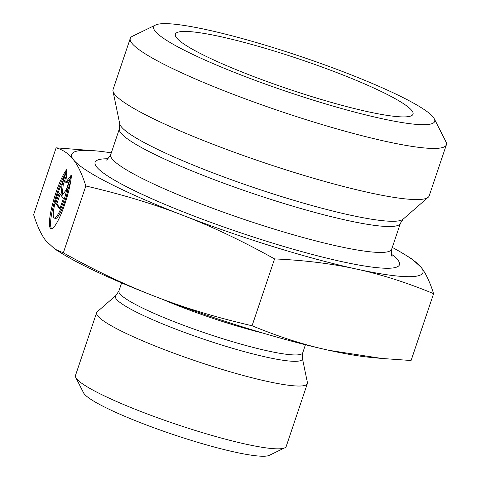 <?xml version="1.0" encoding="UTF-8"?>
<svg xmlns="http://www.w3.org/2000/svg" width="480" height="480" viewBox="0 0 480 480"><rect width="100%" height="100%" fill="white"/><g stroke="black" fill="none" stroke-linecap="round" stroke-linejoin="round"><path stroke-width="0.72" d="M71.424 175.524A31.998 5.982 107.2 0 1 62.694 210.024A31.998 5.982 107.2 0 1 51.012 228.696A31.998 5.982 107.2 0 1 52.896 202.818A31.998 5.982 107.2 0 1 66.756 169.53L62.076 183.432A20.91 3.912 -72.8 0 0 54.618 204.876A20.91 3.912 -72.8 0 0 54.288 218.1A20.91 3.912 -72.8 0 0 66.744 189.426L71.424 175.524M65.364 173.664A31.998 5.982 -72.8 0 0 53.442 205.554A31.998 5.982 -72.8 0 0 51.636 228.72M70.662 181.596L67.902 189.786A20.91 3.912 107.2 0 1 55.446 218.46L54.288 218.1M66.744 189.426L67.902 189.786M63.366 198.36L59.82 208.89L55.674 203.562L59.22 193.032L60.996 195.312L62.052 184.608L67.014 169.866L65.778 182.358L71.16 175.194L66.204 189.936L61.59 196.074L63.366 198.36M70.002 178.638L66.942 182.718L65.778 182.358M66.48 175.248L63.21 184.962L62.196 195.27M62.052 184.608L63.21 184.962M60.996 195.312L61.944 195.606M60.114 194.178L56.832 203.922L60.09 208.098M55.674 203.562L56.832 203.922M405.12 254.766L412.176 259.128L421.152 267.336A185.292 23.544 18.6 0 0 405.12 254.766A185.292 23.544 18.6 0 0 392.286 247.416M433.596 293.664C406.782 282.582 381.09 274.386 356.514 269.07A185.292 23.544 18.6 0 0 421.17 267.36C425.772 273.204 429.918 281.97 433.596 293.664L411.096 360.51L381.918 358.47L329.154 350.358A185.292 23.544 -161.4 0 1 155.274 296.526A185.292 23.544 -161.4 0 1 62.1 253.572L55.044 249.204L63.336 252.846C95.466 270.75 126.108 285.312 155.274 296.526C184.41 307.836 216.678 317.58 252.072 325.764C278.886 336.846 304.578 345.042 329.154 350.358A185.292 23.544 -161.4 0 0 370.584 357.39L381.918 358.47M274.572 258.912C242.448 241.008 211.8 226.446 182.634 215.232A185.292 23.544 18.6 0 0 356.514 269.07C331.968 263.652 304.656 260.268 274.572 258.912L252.072 325.764M73.41 159.69C68.838 153.744 63.072 149.79 56.124 147.828L96.636 150.948A185.292 23.544 18.6 0 0 73.41 159.69A185.292 23.544 18.6 0 0 182.634 215.232C153.504 203.922 121.236 194.178 85.836 185.994C82.158 174.3 78.018 165.534 73.41 159.69M111.306 152.856A185.292 23.544 18.6 0 0 96.636 150.948M56.124 147.828L33.624 214.674C37.302 226.368 41.448 235.134 46.05 240.978L55.044 249.204M85.836 185.994L63.336 252.846M176.538 37.758A125.382 15.93 -161.4 0 1 175.26 34.608A125.382 15.93 -161.4 0 1 286.338 54.822A125.382 15.93 -161.4 0 1 411.834 110.586A125.382 15.93 -161.4 0 1 412.836 114.558A125.382 15.93 -161.4 0 1 298.794 92.478A125.382 15.93 -161.4 0 1 176.538 37.758M446.376 144.78L429.174 195.9A166.764 21.192 -161.4 0 1 428.238 197.238A166.764 21.192 -161.4 0 1 264.36 162.792A166.764 21.192 -161.4 0 1 113.004 91.152A166.764 21.192 -161.4 0 1 113.07 89.52L130.272 38.4A166.764 21.192 18.6 0 0 281.562 111.672A166.764 21.192 18.6 0 0 446.376 144.78A166.764 21.192 18.6 0 0 445.938 141.768L434.286 118.776A148.23 18.834 -161.4 0 1 288.18 92.022A148.23 18.834 -161.4 0 1 155.622 24.996A148.23 18.834 -161.4 0 1 295.848 54.87A148.23 18.834 -161.4 0 1 433.278 117.222A148.23 18.834 -161.4 0 1 434.286 118.776M155.622 24.996L132.438 36.27A166.764 21.192 18.6 0 0 130.272 38.4M115.944 295.452L97.242 311.784A111.174 14.124 18.6 0 0 96.618 312.678A111.174 14.124 18.6 0 0 97.668 315.846A111.174 14.124 18.6 0 0 207.51 364.83A111.174 14.124 18.6 0 0 307.356 383.598A111.174 14.124 18.6 0 0 307.398 382.506L302.376 358.194L302.724 352.824A96.966 12.324 -161.4 0 1 215.634 336.456A96.966 12.324 -161.4 0 1 119.826 293.73A96.966 12.324 -161.4 0 1 118.914 290.964L115.944 295.452A98.622 12.534 18.6 0 0 116.322 299.058A98.622 12.534 18.6 0 0 217.218 343.62A98.622 12.534 18.6 0 0 302.376 358.194M307.356 383.598L286.218 446.4A111.174 14.124 -161.4 0 1 284.772 447.822A111.174 14.124 -161.4 0 1 179.604 425.418A111.174 14.124 -161.4 0 1 76.53 378.648A111.174 14.124 -161.4 0 1 75.774 377.484A111.174 14.124 -161.4 0 1 75.486 375.48L96.618 312.678M75.774 377.484L83.544 392.814A98.82 12.558 18.6 0 0 84.216 393.852A98.82 12.558 18.6 0 0 175.83 435.42A98.82 12.558 18.6 0 0 269.316 455.334L284.772 447.822M107.934 158.778A160.584 20.406 18.6 0 0 226.908 228.102A160.584 20.406 18.6 0 0 397.968 260.166A160.584 20.406 18.6 0 0 391.386 254.172M391.686 249.192A148.23 18.834 -161.4 0 1 245.19 219.762A148.23 18.834 -161.4 0 1 110.706 154.632L119.43 128.712A148.23 18.834 18.6 0 0 253.914 193.842A148.23 18.834 18.6 0 0 400.41 223.272L391.686 249.192C391.32 254.346 391.482 256.68 392.172 256.188L392.142 256.152M400.41 223.272L403.092 219.198A149.886 19.044 -161.4 0 1 255.798 188.238A149.886 19.044 -161.4 0 1 119.754 123.846L119.43 128.712M162.288 299.208A96.966 12.324 18.6 0 0 263.19 333.162M106.086 159.912C106.368 160.698 107.904 158.94 110.706 154.632M403.092 219.198L428.238 197.238M119.754 123.846L113.004 91.152M121.626 282.9L118.914 290.964M305.436 344.754L302.724 352.824"/></g></svg>

